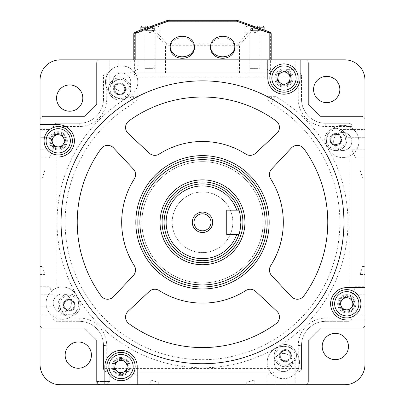 <?xml version="1.0" encoding="UTF-8"?>
<svg xmlns="http://www.w3.org/2000/svg" width="405" height="405" viewBox="0 0 405 405"><rect width="100%" height="100%" fill="white"/><g stroke="black" fill="none" stroke-linecap="round" stroke-linejoin="round"><path stroke-width="0.3" stroke-dasharray="2.02 1.52" d="M124.71 88.948A5.052 5.052 0 0 1 119.657 94.001A5.052 5.052 0 0 1 114.61 88.948A5.052 5.052 0 0 1 119.657 83.896A5.052 5.052 0 0 1 124.71 88.948A5.052 5.052 0 0 1 119.657 94.001A5.052 5.052 0 0 1 114.61 88.948A5.052 5.052 0 0 1 119.657 83.896A5.052 5.052 0 0 1 124.71 88.948M74.196 305.142A5.052 5.052 0 0 1 69.149 310.195A5.052 5.052 0 0 1 64.096 305.142A5.052 5.052 0 0 1 69.149 300.09A5.052 5.052 0 0 1 74.196 305.142A5.052 5.052 0 0 1 69.149 310.195A5.052 5.052 0 0 1 64.096 305.142A5.052 5.052 0 0 1 69.149 300.09A5.052 5.052 0 0 1 74.196 305.142M290.39 355.656A5.052 5.052 0 0 1 285.343 360.708A5.052 5.052 0 0 1 280.29 355.656A5.052 5.052 0 0 1 285.343 350.603A5.052 5.052 0 0 1 290.39 355.656A5.052 5.052 0 0 1 285.343 360.708A5.052 5.052 0 0 1 280.29 355.656A5.052 5.052 0 0 1 285.343 350.603A5.052 5.052 0 0 1 290.39 355.656M340.904 139.462A5.052 5.052 0 0 1 335.851 144.509A5.052 5.052 0 0 1 330.804 139.462A5.052 5.052 0 0 1 335.851 134.409A5.052 5.052 0 0 1 340.904 139.462A5.052 5.052 0 0 1 335.851 144.509A5.052 5.052 0 0 1 330.804 139.462A5.052 5.052 0 0 1 335.851 134.409A5.052 5.052 0 0 1 340.904 139.462M106.728 99.048L103.493 99.048A24.244 24.244 0 0 1 79.248 123.297A24.244 24.244 0 0 0 103.493 99.048L103.493 76.018A3.235 3.235 0 0 1 106.728 72.784L298.272 72.784A3.235 3.235 0 0 1 301.507 76.018L301.507 99.048L301.507 76.018A3.235 3.235 0 0 0 298.272 72.784L137.842 72.784L137.842 96.314A8.08 8.08 0 0 1 133.802 103.316A137.396 137.396 0 0 0 202.5 359.696A137.396 137.396 0 0 0 271.198 103.316L273.218 99.812A141.436 141.436 0 0 1 202.5 363.736A141.436 141.436 0 0 1 131.782 99.812A141.436 141.436 0 0 0 202.5 363.736A141.436 141.436 0 0 0 273.218 99.812A4.04 4.04 0 0 1 271.198 96.314L271.198 76.823L271.198 96.314L267.158 96.314L267.158 76.823L133.802 76.823L133.802 96.314L133.802 76.823L129.762 76.823L129.762 96.314A145.476 145.476 0 0 0 202.5 367.775A145.476 145.476 0 0 0 275.238 96.314L275.238 76.823L298.272 76.823L298.272 99.048A27.479 27.479 0 0 0 325.752 126.527L348.786 126.527L348.786 318.072L325.752 318.072A27.479 27.479 0 0 0 298.272 345.551L298.272 368.585L106.728 368.585L106.728 345.551A27.479 27.479 0 0 0 79.248 318.072L56.214 318.072L56.214 126.527L79.248 126.527A27.479 27.479 0 0 0 106.728 99.048L106.728 76.823L129.762 76.823L129.762 72.784L106.728 72.784A3.235 3.235 0 0 0 103.493 76.018L103.493 99.048A24.244 24.244 0 0 1 79.248 123.297L56.214 123.297A3.235 3.235 0 0 0 52.984 126.527L52.984 318.072A3.235 3.235 0 0 0 56.214 321.307L79.248 321.307L56.214 321.307A3.235 3.235 0 0 1 52.984 318.072L56.214 318.072L56.214 321.307A3.235 3.235 0 0 1 52.984 318.072L52.984 126.527A3.235 3.235 0 0 1 56.214 123.297L56.214 126.527L52.984 126.527A3.235 3.235 0 0 1 56.214 123.297L79.248 123.297L79.248 126.527M301.507 368.585L301.507 345.551L301.507 368.585A3.235 3.235 0 0 1 298.272 371.82L106.728 371.82L298.272 371.82A3.235 3.235 0 0 0 301.507 368.585A3.235 3.235 0 0 1 298.272 371.82L298.272 368.585L301.507 368.585M79.248 318.072L79.248 321.307A24.244 24.244 0 0 1 103.493 345.551A24.244 24.244 0 0 0 79.248 321.307A24.244 24.244 0 0 1 103.493 345.551L103.493 368.585A3.235 3.235 0 0 0 106.728 371.82A3.235 3.235 0 0 1 103.493 368.585L103.493 345.551L106.728 345.551M129.762 72.784L137.842 72.784A4.04 4.04 0 0 0 133.802 76.823A4.04 4.04 0 0 1 137.842 72.784A4.04 4.04 0 0 0 133.802 76.823M298.272 345.551L301.507 345.551A24.244 24.244 0 0 1 325.752 321.307L348.786 321.307L325.752 321.307A24.244 24.244 0 0 0 301.507 345.551A24.244 24.244 0 0 1 325.752 321.307L325.752 318.072M348.786 321.307A3.235 3.235 0 0 0 352.016 318.072L352.016 126.527L352.016 318.072A3.235 3.235 0 0 1 348.786 321.307A3.235 3.235 0 0 0 352.016 318.072L348.786 318.072L348.786 321.307M325.752 126.527L325.752 123.297L348.786 123.297A3.235 3.235 0 0 1 352.016 126.527L348.786 126.527L348.786 123.297A3.235 3.235 0 0 1 352.016 126.527A3.235 3.235 0 0 0 348.786 123.297L325.752 123.297A24.244 24.244 0 0 1 301.507 99.048A24.244 24.244 0 0 0 325.752 123.297A24.244 24.244 0 0 1 301.507 99.048L298.272 99.048M271.198 76.823L267.158 76.823L267.158 72.784A4.04 4.04 0 0 1 271.198 76.823A4.04 4.04 0 0 0 267.158 72.784A4.04 4.04 0 0 1 271.198 76.823L275.238 76.823L275.238 72.784M271.198 96.314A4.04 4.04 0 0 0 273.218 99.812A4.04 4.04 0 0 1 271.198 96.314L275.238 96.314L273.218 99.812A141.436 141.436 0 0 1 343.936 222.299A141.436 141.436 0 0 0 202.5 80.863A141.436 141.436 0 0 0 61.064 222.299A141.436 141.436 0 0 0 202.5 363.736A141.436 141.436 0 0 0 343.936 222.299A141.436 141.436 0 0 0 202.5 80.863A141.436 141.436 0 0 0 61.064 222.299A141.436 141.436 0 0 0 202.5 363.736A141.436 141.436 0 0 0 343.936 222.299A141.436 141.436 0 0 1 202.5 363.736A141.436 141.436 0 0 1 61.064 222.299A141.436 141.436 0 0 0 202.5 363.736A141.436 141.436 0 0 0 343.936 222.299A141.436 141.436 0 0 0 202.5 80.863A141.436 141.436 0 0 0 61.064 222.299A141.436 141.436 0 0 1 202.5 80.863A141.436 141.436 0 0 1 343.936 222.299A141.436 141.436 0 0 1 202.5 363.736A141.436 141.436 0 0 1 61.064 222.299A141.436 141.436 0 0 0 202.5 363.736A141.436 141.436 0 0 0 343.936 222.299A141.436 141.436 0 0 0 202.5 80.863A141.436 141.436 0 0 0 61.064 222.299A141.436 141.436 0 0 1 202.5 80.863A141.436 141.436 0 0 1 343.936 222.299A141.436 141.436 0 0 0 202.5 80.863A141.436 141.436 0 0 0 61.064 222.299A141.436 141.436 0 0 0 202.5 363.736A141.436 141.436 0 0 0 343.936 222.299M137.842 96.314L133.802 96.314A4.04 4.04 0 0 1 131.782 99.812L129.762 96.314L133.802 96.314A4.04 4.04 0 0 1 131.782 99.812A141.436 141.436 0 0 0 61.064 222.299M263.113 222.299A60.613 60.613 0 0 0 202.5 161.686A60.613 60.613 0 0 0 141.887 222.299A60.613 60.613 0 0 0 202.5 282.918A60.613 60.613 0 0 0 263.113 222.299A60.613 60.613 0 0 0 202.5 161.686A60.613 60.613 0 0 0 141.887 222.299A60.613 60.613 0 0 0 202.5 282.918A60.613 60.613 0 0 0 263.113 222.299M172.191 222.299A30.309 30.309 0 0 0 202.5 252.609A30.309 30.309 0 0 0 232.809 222.299A30.309 30.309 0 0 0 202.5 191.995A30.309 30.309 0 0 0 172.191 222.299A30.309 30.309 0 0 0 202.5 252.609A30.309 30.309 0 0 0 232.809 222.299A30.309 30.309 0 0 0 202.5 191.995A30.309 30.309 0 0 0 172.191 222.299M257.575 68.339L250.386 68.339L257.575 68.339M252.269 67.934L260.086 67.934L252.269 67.934M250.751 25.91L259.691 25.91L247.202 25.91L259.691 25.91L250.376 25.91L250.376 30.355L259.691 30.355L250.376 30.355L259.691 30.355L259.691 25.91L250.751 25.91M257.798 36.01L249.981 36.01L257.798 36.01M260.005 36.01L245.941 36.01L260.005 36.01M252.928 25.91L252.928 30.355L252.928 25.91L257.585 25.91L257.585 30.355L259.073 30.355L257.14 30.355L257.14 25.91L250.376 25.91L250.376 30.355L257.585 30.355L257.585 25.91M252.482 30.355L252.482 25.91L252.482 30.355L251.429 30.355L254.811 30.355L252.482 30.355M259.691 30.355L254.811 30.355L257.14 30.355L257.14 25.91L259.691 25.91L259.691 30.355M152.508 68.339L145.319 68.339L152.508 68.339M147.202 67.934L155.019 67.934L147.202 67.934M140.874 30L140.874 36.01L159.059 36.01L140.874 36.01L159.059 36.01L140.874 36.01L140.874 27.17L159.059 27.17L140.874 27.17L142.135 25.91L157.798 25.91L145.309 25.91L154.624 25.91L145.309 25.91L145.309 30.355L154.624 30.355L145.309 30.355L154.624 30.355L154.624 25.91L145.309 25.91L157.798 25.91L152.245 25.91L154.624 25.91L154.624 30.355L152.072 30.355L152.072 25.91L152.072 30.355L147.415 30.355L147.415 25.91L147.415 30.355L145.927 30.355L147.86 30.355L147.86 25.91L147.86 30.355L152.518 30.355L152.518 25.91L152.518 30.355L154.006 30.355L145.309 30.355L145.309 25.91M152.731 36.01L144.914 36.01L152.731 36.01M341.081 137.295A5.66 5.66 0 0 0 333.685 134.232A5.66 5.66 0 0 0 330.627 141.629A5.66 5.66 0 0 0 338.023 144.686A5.66 5.66 0 0 0 341.081 137.295M330.252 141.78A6.06 6.06 0 0 1 333.533 133.863A6.06 6.06 0 0 1 341.45 137.138A6.06 6.06 0 0 0 333.533 133.863A6.06 6.06 0 0 0 330.252 141.78A6.06 6.06 0 0 0 338.175 145.061A6.06 6.06 0 0 0 341.45 137.138A6.06 6.06 0 0 1 338.175 145.061A6.06 6.06 0 0 1 330.252 141.78M346.118 135.204A11.112 11.112 0 0 0 331.599 129.195A11.112 11.112 0 0 0 325.59 143.719A11.112 11.112 0 0 0 340.109 149.723A11.112 11.112 0 0 0 346.118 135.204A11.112 11.112 0 0 0 331.599 129.195A11.112 11.112 0 0 0 325.59 143.719A11.112 11.112 0 0 0 340.109 149.723A11.112 11.112 0 0 0 346.118 135.204A11.112 11.112 0 0 1 340.109 149.723A11.112 11.112 0 0 1 325.59 143.719M332.778 143.471A5.052 5.052 0 0 1 330.844 138.804L330.465 141.694L332.778 143.471L335.097 145.243L337.79 144.124A5.052 5.052 0 0 1 332.778 143.471M340.863 140.12A5.052 5.052 0 0 1 337.79 144.124L340.483 143.011L341.243 137.224L338.929 135.452A5.052 5.052 0 0 0 333.917 134.794L331.224 135.913L330.844 138.804A5.052 5.052 0 0 1 333.917 134.794L331.224 135.913L330.465 141.694L335.097 145.243L340.483 143.011L341.243 137.224L336.611 133.675L338.929 135.452A5.052 5.052 0 0 1 340.863 140.12M287.509 360.88A5.66 5.66 0 0 0 290.567 353.489A5.66 5.66 0 0 0 283.176 350.426A5.66 5.66 0 0 0 280.113 357.823A5.66 5.66 0 0 0 287.509 360.88M283.019 350.057A6.06 6.06 0 0 1 290.942 353.332A6.06 6.06 0 0 1 287.661 361.255A6.06 6.06 0 0 0 290.942 353.332A6.06 6.06 0 0 0 283.019 350.057A6.06 6.06 0 0 0 279.744 357.974A6.06 6.06 0 0 0 287.661 361.255A6.06 6.06 0 0 1 279.744 357.974A6.06 6.06 0 0 1 283.019 350.057M289.595 365.917A11.112 11.112 0 0 0 295.604 351.398A11.112 11.112 0 0 0 281.085 345.389A11.112 11.112 0 0 0 275.076 359.913A11.112 11.112 0 0 0 289.595 365.917A11.112 11.112 0 0 0 295.604 351.398A11.112 11.112 0 0 0 281.085 345.389A11.112 11.112 0 0 0 275.076 359.913A11.112 11.112 0 0 0 289.595 365.917A11.112 11.112 0 0 1 275.076 359.913A11.112 11.112 0 0 1 281.085 345.389M281.333 352.583A5.052 5.052 0 0 1 285.996 350.644L283.105 350.269L279.556 354.896L280.675 357.59A5.052 5.052 0 0 1 281.333 352.583M284.685 360.663A5.052 5.052 0 0 1 280.675 357.59L281.794 360.283L287.575 361.042L289.347 358.729A5.052 5.052 0 0 0 290.005 353.722L288.892 351.024L285.996 350.644A5.052 5.052 0 0 1 290.005 353.722L288.892 351.024L283.105 350.269L279.556 354.896L281.794 360.283L287.575 361.042L289.347 358.729A5.052 5.052 0 0 1 284.685 360.663M63.919 307.309A5.66 5.66 0 0 0 71.315 310.367A5.66 5.66 0 0 0 74.373 302.975A5.66 5.66 0 0 0 66.977 299.918A5.66 5.66 0 0 0 63.919 307.309M74.748 302.818A6.06 6.06 0 0 1 71.467 310.741A6.06 6.06 0 0 1 63.55 307.466A6.06 6.06 0 0 0 71.467 310.741A6.06 6.06 0 0 0 74.748 302.818A6.06 6.06 0 0 0 66.825 299.543A6.06 6.06 0 0 0 63.55 307.466A6.06 6.06 0 0 1 66.825 299.543A6.06 6.06 0 0 1 74.748 302.818M58.882 309.4A11.112 11.112 0 0 0 73.401 315.409A11.112 11.112 0 0 0 79.41 300.885A11.112 11.112 0 0 0 64.891 294.875A11.112 11.112 0 0 0 58.882 309.4A11.112 11.112 0 0 0 73.401 315.409A11.112 11.112 0 0 0 79.41 300.885A11.112 11.112 0 0 0 64.891 294.875A11.112 11.112 0 0 0 58.882 309.4A11.112 11.112 0 0 1 64.891 294.875A11.112 11.112 0 0 1 79.41 300.885M72.222 301.133A5.052 5.052 0 0 1 74.155 305.8L74.535 302.91L72.222 301.133L69.903 299.361L67.21 300.475A5.052 5.052 0 0 1 72.222 301.133M64.137 304.484A5.052 5.052 0 0 1 67.21 300.475L64.516 301.593L63.757 307.375L66.071 309.152A5.052 5.052 0 0 0 71.083 309.81L73.776 308.691L74.155 305.8A5.052 5.052 0 0 1 71.083 309.81L68.389 310.924L73.776 308.691L74.535 302.91L69.903 299.361L64.516 301.593L63.757 307.375L68.389 310.924L66.071 309.152A5.052 5.052 0 0 1 64.137 304.484M117.49 83.724A5.66 5.66 0 0 0 114.433 91.115A5.66 5.66 0 0 0 121.824 94.173A5.66 5.66 0 0 0 124.887 86.781A5.66 5.66 0 0 0 117.49 83.724M121.981 94.547A6.06 6.06 0 0 1 114.058 91.267A6.06 6.06 0 0 1 117.339 83.349A6.06 6.06 0 0 0 114.058 91.267A6.06 6.06 0 0 0 121.981 94.547A6.06 6.06 0 0 0 125.256 86.624A6.06 6.06 0 0 0 117.339 83.349A6.06 6.06 0 0 1 125.256 86.624A6.06 6.06 0 0 1 121.981 94.547M115.405 78.681A11.112 11.112 0 0 0 109.396 93.206A11.112 11.112 0 0 0 123.915 99.215A11.112 11.112 0 0 0 129.924 84.691A11.112 11.112 0 0 0 115.405 78.681A11.112 11.112 0 0 0 109.396 93.206A11.112 11.112 0 0 0 123.915 99.215A11.112 11.112 0 0 0 129.924 84.691A11.112 11.112 0 0 0 115.405 78.681A11.112 11.112 0 0 1 129.924 84.691A11.112 11.112 0 0 1 123.915 99.215M123.667 92.021A5.052 5.052 0 0 1 119.004 93.955L121.895 94.335L125.444 89.707L124.325 87.014A5.052 5.052 0 0 1 123.667 92.021M120.315 83.941A5.052 5.052 0 0 1 124.325 87.014L123.206 84.321L117.425 83.562L115.653 85.875A5.052 5.052 0 0 0 114.995 90.882L116.108 93.575L119.004 93.955A5.052 5.052 0 0 1 114.995 90.882L116.108 93.575L121.895 94.335L125.444 89.707L123.206 84.321L117.425 83.562L115.653 85.875A5.052 5.052 0 0 1 120.315 83.941M194.42 48.028A12.125 10.252 0 0 0 182.296 37.781A12.125 10.252 0 0 0 170.171 48.028M234.829 48.028A12.125 10.252 0 0 0 222.704 37.781A12.125 10.252 0 0 0 210.58 48.028M155.824 72.784L155.824 36.01L144.109 36.01L155.824 36.01L144.109 36.01L155.824 36.01L155.824 72.784L144.109 72.784L144.109 36.01L144.109 72.784L155.824 72.784M160.071 36.01L160.071 23.09L139.862 30.365L160.071 23.09L139.862 30.365L160.071 23.09L160.071 36.01L139.862 36.01L139.862 30.365L139.862 36.01L160.071 36.01M260.891 72.784L260.891 36.01L249.176 36.01L260.891 36.01L249.176 36.01L260.891 36.01L260.891 72.784L249.176 72.784L249.176 36.01L249.176 72.784L260.891 72.784M265.138 36.01L265.138 30.365L244.929 23.09L265.138 30.365L244.929 23.09L265.138 30.365L265.138 36.01L244.929 36.01L244.929 23.09L244.929 36.01L265.138 36.01M238.034 72.784L133.802 72.784L166.966 72.784L166.966 45.259L238.034 45.259L238.034 72.784L166.966 72.784M271.198 59.854L271.198 33.964A2.02 2.02 0 0 0 269.862 32.066L237.37 20.372A2.02 2.02 0 0 0 236.687 20.25L168.313 20.25A2.02 2.02 0 0 0 167.63 20.372L135.138 32.066A2.02 2.02 0 0 0 133.802 33.964L133.802 59.854M237.37 20.372A2.02 0.577 -70.2 0 0 236.687 20.933L253.095 26.841A2.02 1.114 -138.6 0 1 254.527 28.178A2.02 1.382 109.8 0 0 253.783 26.279A2.02 0.577 -70.2 0 0 253.095 26.841L238.034 43.922L166.966 43.922A2.02 1.114 -41.4 0 0 165.539 45.259L165.539 72.784M239.461 72.784L239.461 45.259L254.527 28.178L271.198 33.964A2.02 2.02 0 0 0 269.862 32.066A2.02 1.382 -70.2 0 1 270.606 33.964L270.606 72.784M239.461 45.259A2.02 1.114 41.4 0 0 238.034 43.922L238.034 45.259L239.461 45.259M134.394 72.784L134.394 33.964L150.473 28.178A2.02 1.382 -109.8 0 1 151.217 26.279A2.02 0.577 -109.8 0 1 151.905 26.841A2.02 1.114 -41.4 0 0 150.473 28.178L165.539 45.259L166.966 45.259L166.966 43.922L151.905 26.841L168.313 20.933A2.02 0.577 70.2 0 0 167.63 20.372M134.394 33.964A2.02 1.382 70.2 0 1 135.138 32.066A2.02 2.02 0 0 0 133.802 33.964L134.394 33.964M130.749 82.078A9.092 9.092 0 0 1 121.657 91.171A9.092 9.092 0 0 1 112.565 82.078A9.092 9.092 0 0 0 121.657 91.171A9.092 9.092 0 0 0 130.749 82.078A9.092 9.092 0 0 0 121.657 72.986A9.092 9.092 0 0 0 112.565 82.078A9.092 9.092 0 0 1 121.657 72.986A9.092 9.092 0 0 1 130.749 82.078M71.371 303.142A9.092 9.092 0 0 1 62.279 312.235A9.092 9.092 0 0 1 53.187 303.142A9.092 9.092 0 0 0 62.279 312.235A9.092 9.092 0 0 0 71.371 303.142A9.092 9.092 0 0 0 62.279 294.05A9.092 9.092 0 0 0 53.187 303.142A9.092 9.092 0 0 1 62.279 294.05A9.092 9.092 0 0 1 71.371 303.142M292.435 362.521A9.092 9.092 0 0 1 283.343 371.613A9.092 9.092 0 0 1 274.251 362.521A9.092 9.092 0 0 0 283.343 371.613A9.092 9.092 0 0 0 292.435 362.521A9.092 9.092 0 0 0 283.343 353.428A9.092 9.092 0 0 0 274.251 362.521A9.092 9.092 0 0 1 283.343 353.428A9.092 9.092 0 0 1 292.435 362.521M351.813 141.461A9.092 9.092 0 0 1 342.721 150.554A9.092 9.092 0 0 1 333.629 141.461A9.092 9.092 0 0 0 342.721 150.554A9.092 9.092 0 0 0 351.813 141.461A9.092 9.092 0 0 0 342.721 132.364A9.092 9.092 0 0 0 333.629 141.461A9.092 9.092 0 0 1 342.721 132.364A9.092 9.092 0 0 1 351.813 141.461M105.492 82.078A16.165 16.165 0 0 0 121.657 98.243A16.165 16.165 0 0 0 137.821 82.078A16.165 16.165 0 0 1 121.657 98.243A16.165 16.165 0 0 1 105.492 82.078A16.165 16.165 0 0 1 121.657 65.914A16.165 16.165 0 0 1 137.821 82.078A16.165 16.165 0 0 0 121.657 65.914A16.165 16.165 0 0 0 105.492 82.078M46.114 303.142A16.165 16.165 0 0 0 62.279 319.307A16.165 16.165 0 0 0 78.443 303.142A16.165 16.165 0 0 1 62.279 319.307A16.165 16.165 0 0 1 46.114 303.142A16.165 16.165 0 0 1 62.279 286.978A16.165 16.165 0 0 1 78.443 303.142A16.165 16.165 0 0 0 62.279 286.978A16.165 16.165 0 0 0 46.114 303.142M267.178 362.521A16.165 16.165 0 0 0 283.343 378.685A16.165 16.165 0 0 0 299.508 362.521A16.165 16.165 0 0 1 283.343 378.685A16.165 16.165 0 0 1 267.178 362.521A16.165 16.165 0 0 1 283.343 346.356A16.165 16.165 0 0 1 299.508 362.521A16.165 16.165 0 0 0 283.343 346.356A16.165 16.165 0 0 0 267.178 362.521M326.557 141.461A16.165 16.165 0 0 0 342.721 157.621A16.165 16.165 0 0 0 358.886 141.461A16.165 16.165 0 0 1 342.721 157.621A16.165 16.165 0 0 1 326.557 141.461A16.165 16.165 0 0 1 342.721 125.297A16.165 16.165 0 0 1 358.886 141.461A16.165 16.165 0 0 0 342.721 125.297A16.165 16.165 0 0 0 326.557 141.461M84.503 328.177L43.284 328.177A3.235 3.235 0 0 1 40.049 324.942L40.049 119.657A3.235 3.235 0 0 1 43.284 116.427L84.503 116.427L96.623 104.303L96.623 63.084A3.235 3.235 0 0 1 99.858 59.854L305.142 59.854A3.235 3.235 0 0 1 308.377 63.084L308.377 104.303L320.497 116.427L361.716 116.427A3.235 3.235 0 0 1 364.951 119.657L364.951 324.942A3.235 3.235 0 0 1 361.716 328.177L320.497 328.177L308.377 340.301L308.377 381.515A3.235 3.235 0 0 1 305.142 384.75L99.858 384.75A3.235 3.235 0 0 1 96.623 381.515L96.623 340.301L84.503 328.177L96.623 340.301L96.623 381.515A3.235 3.235 0 0 0 99.858 384.75L305.142 384.75A3.235 3.235 0 0 0 308.377 381.515L308.377 340.301L320.497 328.177L361.716 328.177A3.235 3.235 0 0 0 364.951 324.942L364.951 119.657A3.235 3.235 0 0 0 361.716 116.427L320.497 116.427L308.377 104.303L308.377 63.084A3.235 3.235 0 0 0 305.142 59.854L99.858 59.854A3.235 3.235 0 0 0 96.623 63.084L96.623 104.303L84.503 116.427L43.284 116.427A3.235 3.235 0 0 0 40.049 119.657L40.049 324.942A3.235 3.235 0 0 0 43.284 328.177L84.503 328.177L43.284 328.177A3.235 3.235 0 0 1 40.049 324.942L40.049 314.999L64.78 314.999A166.01 166.01 0 0 1 59.672 306.919L40.049 306.919L40.049 294.794L53.151 294.794A166.01 166.01 0 0 1 49.491 286.71L40.049 286.71L40.049 274.59L44.94 274.59A166.01 166.01 0 0 1 42.484 266.505L40.049 266.505L40.049 178.094L42.484 178.094A166.01 166.01 0 0 1 44.94 170.014L40.049 170.014L40.049 157.889L49.491 157.889A166.01 166.01 0 0 1 53.151 149.81L40.049 149.81L40.049 137.685L49.861 137.685L49.861 129.605L40.049 129.605L40.049 119.657A3.235 3.235 0 0 1 43.284 116.427L84.503 116.427L96.623 104.303L96.623 63.084A3.235 3.235 0 0 1 99.858 59.854L109.801 59.854L109.801 84.579A166.01 166.01 0 0 1 117.885 79.471L117.885 59.854L130.005 59.854L130.005 72.956A166.01 166.01 0 0 1 138.09 69.295L138.09 59.854L266.91 59.854L266.91 69.295A166.01 166.01 0 0 1 274.995 72.956L274.995 59.854L287.115 59.854L287.115 69.66L295.199 69.66L295.199 59.854L305.142 59.854A3.235 3.235 0 0 1 308.377 63.084L308.377 104.303L320.497 116.427L361.716 116.427A3.235 3.235 0 0 1 364.951 119.657L364.951 129.605L340.22 129.605A166.01 166.01 0 0 1 345.328 137.685L364.951 137.685L364.951 149.81L351.849 149.81A166.01 166.01 0 0 1 355.509 157.889L364.951 157.889L364.951 170.014L360.06 170.014A166.01 166.01 0 0 1 362.516 178.094L364.951 178.094L364.951 266.505L362.516 266.505A166.01 166.01 0 0 1 360.06 274.59L364.951 274.59L364.951 286.71L355.509 286.71A166.01 166.01 0 0 1 351.849 294.794L364.951 294.794L364.951 306.919L355.139 306.919L355.139 314.999L364.951 314.999L364.951 324.942A3.235 3.235 0 0 1 361.716 328.177L320.497 328.177L308.377 340.301L308.377 381.515A3.235 3.235 0 0 1 305.142 384.75L295.199 384.75L295.199 360.02A166.01 166.01 0 0 1 287.115 365.128L287.115 384.75L274.995 384.75L274.995 371.648A166.01 166.01 0 0 1 266.91 375.308L266.91 384.75L254.785 384.75L254.785 379.865A166.01 166.01 0 0 1 246.706 382.32L246.706 384.75L158.294 384.75L158.294 382.32A166.01 166.01 0 0 1 150.215 379.865L150.215 384.75L138.09 384.75L138.09 375.308A166.01 166.01 0 0 1 130.005 371.648L130.005 384.75L117.885 384.75L117.885 374.939L109.801 374.939L109.801 381.515L106.571 384.75L99.858 384.75L106.571 384.75L109.801 381.515L96.623 381.515L96.623 340.301L84.503 328.177L43.284 328.177A3.235 3.235 0 0 1 40.049 324.942L40.049 314.999L64.78 314.999A166.01 166.01 0 0 1 59.672 306.919L40.049 306.919L40.049 294.794L53.151 294.794A166.01 166.01 0 0 1 49.491 286.71L40.049 286.71L40.049 274.59L44.94 274.59A166.01 166.01 0 0 1 42.484 266.505L40.049 266.505L40.049 178.094L42.484 178.094A166.01 166.01 0 0 1 44.94 170.014L40.049 170.014L40.049 157.889L49.491 157.889A166.01 166.01 0 0 1 53.151 149.81L40.049 149.81L40.049 137.685L49.861 137.685L49.861 129.605L40.049 129.605L40.049 119.657A3.235 3.235 0 0 1 43.284 116.427L84.503 116.427L96.623 104.303L96.623 63.084A3.235 3.235 0 0 1 99.858 59.854L109.801 59.854L109.801 84.579A166.01 166.01 0 0 1 117.885 79.471L117.885 59.854L130.005 59.854L130.005 72.956A166.01 166.01 0 0 1 138.09 69.295L138.09 59.854L266.91 59.854L266.91 69.295A166.01 166.01 0 0 1 274.995 72.956L274.995 59.854L287.115 59.854L287.115 69.66L295.199 69.66L295.199 59.854L305.142 59.854A3.235 3.235 0 0 1 308.377 63.084L308.377 104.303L320.497 116.427L361.716 116.427A3.235 3.235 0 0 1 364.951 119.657L364.951 129.605L340.22 129.605A166.01 166.01 0 0 1 345.328 137.685L364.951 137.685L364.951 149.81L351.849 149.81A166.01 166.01 0 0 1 355.509 157.889L364.951 157.889L364.951 170.014L360.06 170.014A166.01 166.01 0 0 1 362.516 178.094L364.951 178.094L364.951 266.505L362.516 266.505A166.01 166.01 0 0 1 360.06 274.59L364.951 274.59L364.951 286.71L355.509 286.71A166.01 166.01 0 0 1 351.849 294.794L364.951 294.794L364.951 306.919L355.139 306.919L355.139 314.999L364.951 314.999L364.951 324.942A3.235 3.235 0 0 1 361.716 328.177L320.497 328.177L308.377 340.301L308.377 381.515A3.235 3.235 0 0 1 305.142 384.75L295.199 384.75L295.199 360.02A166.01 166.01 0 0 1 287.115 365.128L287.115 384.75L274.995 384.75L274.995 371.648A166.01 166.01 0 0 1 266.91 375.308L266.91 384.75L254.785 384.75L254.785 379.865A166.01 166.01 0 0 1 246.706 382.32L246.706 384.75L158.294 384.75L158.294 382.32A166.01 166.01 0 0 1 150.215 379.865L150.215 384.75L138.09 384.75L138.09 375.308A166.01 166.01 0 0 1 130.005 371.648L130.005 384.75L117.885 384.75L117.885 374.939L109.801 374.939L109.801 381.515L96.623 381.515L96.623 340.301L84.503 328.177M127.742 363.781A7.275 7.275 0 0 1 123.808 373.283A7.275 7.275 0 0 1 114.306 369.35A7.275 7.275 0 0 1 118.24 359.848A7.275 7.275 0 0 1 127.742 363.781M113.557 369.664A8.08 8.08 0 0 0 124.122 374.033A8.08 8.08 0 0 0 128.491 363.467A8.08 8.08 0 0 1 124.122 374.033A8.08 8.08 0 0 1 113.557 369.664A8.08 8.08 0 0 1 117.931 359.098A8.08 8.08 0 0 1 128.491 363.467A8.08 8.08 0 0 0 117.931 359.098A8.08 8.08 0 0 0 113.557 369.664M134.09 361.149A14.145 14.145 0 0 1 126.441 379.632A14.145 14.145 0 0 1 107.958 371.982A14.145 14.145 0 0 1 115.607 353.499A14.145 14.145 0 0 1 134.09 361.149M115.015 365.776L115.471 362.308L121.935 359.625L127.489 363.882L126.578 370.823L120.113 373.506L114.559 369.249L115.015 365.776M96.623 381.515L99.858 384.75L96.623 381.515M242.909 222.299A40.409 40.409 0 0 0 202.5 181.891A40.409 40.409 0 0 0 162.091 222.299A40.409 40.409 0 0 1 202.5 181.891A40.409 40.409 0 0 1 242.909 222.299A40.409 40.409 0 0 1 202.5 262.713A40.409 40.409 0 0 1 162.091 222.299A40.409 40.409 0 0 0 202.5 262.713A40.409 40.409 0 0 0 242.909 222.299A40.409 40.409 0 0 0 202.5 181.891A40.409 40.409 0 0 0 162.091 222.299A40.409 40.409 0 0 0 202.5 262.713A40.409 40.409 0 0 0 242.909 222.299A40.409 40.409 0 0 1 202.5 262.713A40.409 40.409 0 0 1 162.091 222.299A40.409 40.409 0 0 0 202.5 262.713A40.409 40.409 0 0 0 242.909 222.299M267.158 222.299A64.658 64.658 0 0 0 202.5 157.646A64.658 64.658 0 0 0 137.842 222.299A64.658 64.658 0 0 0 202.5 286.958A64.658 64.658 0 0 0 267.158 222.299A64.658 64.658 0 0 1 202.5 286.958A64.658 64.658 0 0 1 137.842 222.299M337.674 303.775A9.092 9.092 0 0 0 346.766 312.868A9.092 9.092 0 0 0 355.858 303.775A9.092 9.092 0 0 0 346.766 294.683A9.092 9.092 0 0 0 337.674 303.775A9.092 9.092 0 0 0 346.766 312.868A9.092 9.092 0 0 0 355.858 303.775A9.092 9.092 0 0 0 346.766 294.683A9.092 9.092 0 0 0 337.674 303.775M111.932 366.565A9.092 9.092 0 0 0 121.024 375.658A9.092 9.092 0 0 0 130.116 366.565A9.092 9.092 0 0 0 121.024 357.473A9.092 9.092 0 0 0 111.932 366.565A9.092 9.092 0 0 0 121.024 375.658A9.092 9.092 0 0 0 130.116 366.565A9.092 9.092 0 0 0 121.024 357.473A9.092 9.092 0 0 0 111.932 366.565M49.142 140.824A9.092 9.092 0 0 0 58.234 149.916A9.092 9.092 0 0 0 67.326 140.824A9.092 9.092 0 0 0 58.234 131.731A9.092 9.092 0 0 0 49.142 140.824A9.092 9.092 0 0 0 58.234 149.916A9.092 9.092 0 0 0 67.326 140.824A9.092 9.092 0 0 0 58.234 131.731A9.092 9.092 0 0 0 49.142 140.824M274.884 78.038A9.092 9.092 0 0 0 283.976 87.131A9.092 9.092 0 0 0 293.068 78.038A9.092 9.092 0 0 0 283.976 68.946A9.092 9.092 0 0 0 274.884 78.038A9.092 9.092 0 0 0 283.976 87.131A9.092 9.092 0 0 0 293.068 78.038A9.092 9.092 0 0 0 283.976 68.946A9.092 9.092 0 0 0 274.884 78.038M65.154 355.114A13.132 13.132 0 0 0 78.286 368.246A13.132 13.132 0 0 0 91.424 355.114A13.132 13.132 0 0 0 78.286 341.982A13.132 13.132 0 0 0 65.154 355.114M322.183 346.513A13.132 13.132 0 0 0 335.315 359.645A13.132 13.132 0 0 0 348.447 346.513A13.132 13.132 0 0 0 335.315 333.381A13.132 13.132 0 0 0 322.183 346.513M313.576 89.49A13.132 13.132 0 0 0 326.714 102.622A13.132 13.132 0 0 0 339.846 89.49A13.132 13.132 0 0 0 326.714 76.353A13.132 13.132 0 0 0 313.576 89.49M279.44 127.474A8.08 8.08 0 0 0 276.104 120.933A125.272 125.272 0 0 0 128.896 120.933A8.08 8.08 0 0 0 128.122 133.377L149.293 153.176A8.08 8.08 0 0 0 159.15 154.092A80.823 80.823 0 0 1 245.85 154.092A8.08 8.08 0 0 0 255.707 153.176L276.878 133.377A8.08 8.08 0 0 0 279.44 127.474M135.553 174.611A8.08 8.08 0 0 0 133.372 169.093L113.577 147.926A8.08 8.08 0 0 0 101.134 148.696A125.272 125.272 0 0 0 101.134 295.908A8.08 8.08 0 0 0 113.577 296.678L133.372 275.511A8.08 8.08 0 0 0 134.293 265.655A80.823 80.823 0 0 1 134.293 178.949A8.08 8.08 0 0 0 135.553 174.611M279.44 317.13A8.08 8.08 0 0 0 276.878 311.227L255.707 291.428A8.08 8.08 0 0 0 245.85 290.512A80.823 80.823 0 0 1 159.15 290.512A8.08 8.08 0 0 0 149.293 291.428L128.122 311.227A8.08 8.08 0 0 0 128.896 323.666A125.272 125.272 0 0 0 276.104 323.666A8.08 8.08 0 0 0 279.44 317.13M327.772 222.299A125.272 125.272 0 0 0 303.866 148.696A8.08 8.08 0 0 0 291.423 147.926L271.628 169.093A8.08 8.08 0 0 0 270.707 178.949A80.823 80.823 0 0 1 270.707 265.655A8.08 8.08 0 0 0 271.628 275.511L291.423 296.678A8.08 8.08 0 0 0 303.866 295.908A125.272 125.272 0 0 0 327.772 222.299M135.822 222.299A66.678 66.678 0 0 0 202.5 288.978A66.678 66.678 0 0 0 269.178 222.299A66.678 66.678 0 0 0 202.5 155.626A66.678 66.678 0 0 0 135.822 222.299M56.553 98.091A13.132 13.132 0 0 0 69.685 111.223A13.132 13.132 0 0 0 82.817 98.091A13.132 13.132 0 0 0 69.685 84.954A13.132 13.132 0 0 0 56.553 98.091M40.049 156.988L58.234 156.988A16.165 16.165 0 0 0 74.398 140.824A16.165 16.165 0 0 0 58.234 124.659L40.049 124.659M364.951 364.546L364.951 80.058A20.204 20.204 0 0 0 344.746 59.854L60.254 59.854A20.204 20.204 0 0 0 40.049 80.058L40.049 364.546A20.204 20.204 0 0 0 60.254 384.75L344.746 384.75A20.204 20.204 0 0 0 364.951 364.546M137.189 384.75L137.189 366.565A16.165 16.165 0 0 0 121.024 350.401A16.165 16.165 0 0 0 104.86 366.565L104.86 384.75M364.951 287.611L346.766 287.611A16.165 16.165 0 0 0 330.601 303.775A16.165 16.165 0 0 0 346.766 319.94L364.951 319.94M267.811 59.854L267.811 78.038A16.165 16.165 0 0 0 283.976 94.203A16.165 16.165 0 0 0 300.14 78.038L300.14 59.854M277.258 80.823A7.275 7.275 0 0 1 281.192 71.315A7.275 7.275 0 0 1 290.694 75.249A7.275 7.275 0 0 1 286.76 84.756A7.275 7.275 0 0 1 277.258 80.823M291.443 74.94A8.08 8.08 0 0 0 280.878 70.571A8.08 8.08 0 0 0 276.509 81.132A8.08 8.08 0 0 1 280.878 70.571A8.08 8.08 0 0 1 291.443 74.94A8.08 8.08 0 0 1 287.069 85.501A8.08 8.08 0 0 1 276.509 81.132A8.08 8.08 0 0 0 287.069 85.501A8.08 8.08 0 0 0 291.443 74.94M270.91 83.455A14.145 14.145 0 0 1 278.559 64.972A14.145 14.145 0 0 1 297.042 72.617A14.145 14.145 0 0 1 289.393 91.1A14.145 14.145 0 0 1 270.91 83.455M289.985 78.823L289.529 82.296L283.065 84.974L277.511 80.716L278.422 73.776L284.887 71.098L290.441 75.355L289.985 78.823M194.015 222.299A8.485 8.485 0 0 0 202.5 230.789A8.485 8.485 0 0 0 210.985 222.299A8.485 8.485 0 0 0 202.5 213.815A8.485 8.485 0 0 0 194.015 222.299M164.111 222.299A38.389 38.389 0 0 1 238.925 210.18L226.744 210.18L226.744 234.424L238.925 234.424A38.389 38.389 0 0 1 164.111 222.299M239.001 210.413A38.389 38.389 0 0 1 240.605 217.647M61.023 147.547A7.275 7.275 0 0 1 51.516 143.613A7.275 7.275 0 0 1 55.45 134.106A7.275 7.275 0 0 1 64.957 138.039A7.275 7.275 0 0 1 61.023 147.547M55.141 133.361A8.08 8.08 0 0 0 50.772 143.922A8.08 8.08 0 0 0 61.332 148.291A8.08 8.08 0 0 1 50.772 143.922A8.08 8.08 0 0 1 55.141 133.361A8.08 8.08 0 0 1 65.701 137.73A8.08 8.08 0 0 1 61.332 148.291A8.08 8.08 0 0 0 65.701 137.73A8.08 8.08 0 0 0 55.141 133.361M63.651 153.89A14.145 14.145 0 0 1 45.173 146.245A14.145 14.145 0 0 1 52.817 127.762A14.145 14.145 0 0 1 71.3 135.407A14.145 14.145 0 0 1 63.651 153.89M59.024 134.814L62.497 135.27L65.175 141.735L60.917 147.293L53.976 146.382L51.298 139.912L55.556 134.359L59.024 134.814M343.977 297.057A7.275 7.275 0 0 1 353.484 300.991A7.275 7.275 0 0 1 349.55 310.493A7.275 7.275 0 0 1 340.043 306.565A7.275 7.275 0 0 1 343.977 297.057M349.859 311.242A8.08 8.08 0 0 0 354.228 300.682A8.08 8.08 0 0 0 343.668 296.313A8.08 8.08 0 0 1 354.228 300.682A8.08 8.08 0 0 1 349.859 311.242A8.08 8.08 0 0 1 339.299 306.874A8.08 8.08 0 0 1 343.668 296.313A8.08 8.08 0 0 0 339.299 306.874A8.08 8.08 0 0 0 349.859 311.242M341.349 290.714A14.145 14.145 0 0 1 359.827 298.358A14.145 14.145 0 0 1 352.183 316.842A14.145 14.145 0 0 1 333.7 309.192A14.145 14.145 0 0 1 341.349 290.714M345.976 309.784L342.503 309.329L339.825 302.864L344.083 297.31L351.024 298.222L353.702 304.687L349.444 310.24L345.976 309.784M271.198 103.316A8.08 8.08 0 0 1 267.158 96.314M301.507 76.018A3.235 3.235 0 0 0 298.272 72.784L298.272 76.823L301.507 76.823M133.802 103.316L131.782 99.812A4.04 4.04 0 0 0 133.802 96.314M103.493 76.823L106.728 76.823L106.728 72.784A3.235 3.235 0 0 0 103.493 76.018M106.728 371.82A3.235 3.235 0 0 1 103.493 368.585L106.728 368.585L106.728 371.82M256.264 27.17L245.941 27.17L264.126 27.17L245.941 27.17L264.126 27.17L264.126 36.01L264.126 30M140.874 27.17L148.736 27.17M326.987 143.137A9.598 9.598 0 0 1 332.176 130.592A9.598 9.598 0 0 1 344.721 135.781A9.598 9.598 0 0 1 339.532 148.326A9.598 9.598 0 0 1 326.987 143.137M281.662 346.791A9.598 9.598 0 0 1 294.207 351.98A9.598 9.598 0 0 1 289.018 364.52A9.598 9.598 0 0 1 276.473 359.331A9.598 9.598 0 0 1 281.662 346.791M78.013 301.467A9.598 9.598 0 0 1 72.824 314.007A9.598 9.598 0 0 1 60.279 308.818A9.598 9.598 0 0 1 65.468 296.278A9.598 9.598 0 0 1 78.013 301.467M123.338 97.813A9.598 9.598 0 0 1 110.793 92.624A9.598 9.598 0 0 1 115.982 80.084A9.598 9.598 0 0 1 128.527 85.273A9.598 9.598 0 0 1 123.338 97.813M135.822 59.854L135.822 72.784M269.178 72.784L269.178 59.854M168.313 20.25L168.313 20.933L236.687 20.933L236.687 20.25M244.929 222.299A42.429 42.429 0 0 0 202.5 179.871A42.429 42.429 0 0 0 160.071 222.299A42.429 42.429 0 0 0 202.5 264.733A42.429 42.429 0 0 0 244.929 222.299M139.862 222.299A62.638 62.638 0 0 1 202.5 159.666A62.638 62.638 0 0 1 265.138 222.299A62.638 62.638 0 0 1 202.5 284.938A62.638 62.638 0 0 1 139.862 222.299M259.681 68.339L260.086 67.934L260.086 36.01L260.086 67.934L259.681 68.339M255.034 32.684L250.994 30.355L255.034 32.684L259.073 30.355L255.034 32.684M245.941 36.01L245.941 27.17L247.202 25.91L245.941 27.17L245.941 36.01M249.981 67.934L249.981 36.01L249.981 67.934L250.386 68.339L249.981 67.934M154.614 68.339L155.019 67.934L155.019 36.01L155.019 67.934L154.614 68.339M159.059 27.17L157.798 25.91L159.059 27.17L159.059 36.01L159.059 27.17M149.966 32.684L145.927 30.355L149.966 32.684L154.006 30.355L149.966 32.684M144.914 67.934L144.914 36.01L144.914 67.934L145.319 68.339L144.914 67.934"/><path stroke-width="0.61" d="M252.928 25.91L257.585 25.91M145.309 25.91L152.245 25.91L142.135 25.91L140.874 27.17L148.736 27.17M182.296 56.786A12.125 10.252 0 0 0 194.42 46.535A12.125 10.252 0 0 0 182.296 36.283A12.125 10.252 0 0 0 170.171 46.535A12.125 10.252 0 0 0 182.296 56.786M170.171 46.535L170.171 48.028A12.125 10.252 0 0 0 182.296 58.279A12.125 10.252 0 0 0 194.42 48.028L194.42 46.535M222.704 56.786A12.125 10.252 0 0 0 234.829 46.535A12.125 10.252 0 0 0 222.704 36.283A12.125 10.252 0 0 0 210.58 46.535A12.125 10.252 0 0 0 222.704 56.786M210.58 46.535L210.58 48.028A12.125 10.252 0 0 0 222.704 58.279A12.125 10.252 0 0 0 234.829 48.028L234.829 46.535M269.178 59.854L269.178 32.886L236.687 21.192L168.313 21.192L168.313 20.25L236.687 20.25A2.02 2.02 0 0 1 237.37 20.372L269.862 32.066A2.02 2.02 0 0 1 271.198 33.964L271.198 59.854M133.802 59.854L133.802 33.964A2.02 2.02 0 0 1 135.138 32.066L167.63 20.372A2.02 2.02 0 0 1 168.313 20.25A2.02 2.02 0 0 0 167.63 20.372A2.02 0.42 -109.8 0 1 168.313 21.192L135.822 32.886L135.822 59.854M269.178 32.886A2.02 0.42 -70.2 0 1 269.862 32.066A2.02 2.02 0 0 1 271.198 33.964A2.02 1.078 0 0 0 269.178 32.886M236.687 21.192A2.02 0.42 -70.2 0 1 237.37 20.372A2.02 2.02 0 0 0 236.687 20.25L236.687 21.192M135.138 32.066A2.02 0.42 70.2 0 1 135.822 32.886A2.02 1.078 0 0 0 133.802 33.964A2.02 2.02 0 0 1 135.138 32.066M134.09 361.149A14.145 14.145 0 0 1 126.441 379.632A14.145 14.145 0 0 1 107.958 371.982A14.145 14.145 0 0 1 115.607 353.499A14.145 14.145 0 0 1 134.09 361.149A14.145 14.145 0 0 0 115.607 353.499A14.145 14.145 0 0 0 107.958 371.982M115.425 368.889A6.06 6.06 0 0 1 124.715 361.756A6.06 6.06 0 0 1 123.348 372.165A6.06 6.06 0 0 1 115.425 368.889M121.935 359.625L127.489 363.882L126.578 370.823L120.113 373.506L114.559 369.249L115.471 362.308L121.935 359.625M137.842 222.299A64.658 64.658 0 0 1 202.5 157.646A64.658 64.658 0 0 1 267.158 222.299A64.658 64.658 0 0 1 202.5 286.958A64.658 64.658 0 0 1 137.842 222.299A64.658 64.658 0 0 0 202.5 286.958A64.658 64.658 0 0 0 267.158 222.299M65.154 355.114A13.132 13.132 0 0 0 78.286 368.246A13.132 13.132 0 0 0 91.424 355.114A13.132 13.132 0 0 0 78.286 341.982A13.132 13.132 0 0 0 65.154 355.114M322.183 346.513A13.132 13.132 0 0 0 335.315 359.645A13.132 13.132 0 0 0 348.447 346.513A13.132 13.132 0 0 0 335.315 333.381A13.132 13.132 0 0 0 322.183 346.513M313.576 89.49A13.132 13.132 0 0 0 326.714 102.622A13.132 13.132 0 0 0 339.846 89.49A13.132 13.132 0 0 0 326.714 76.353A13.132 13.132 0 0 0 313.576 89.49M276.104 120.933A8.08 8.08 0 0 1 276.878 133.377L255.707 153.176A8.08 8.08 0 0 1 245.85 154.092A80.823 80.823 0 0 0 159.15 154.092A8.08 8.08 0 0 1 149.293 153.176L128.122 133.377A8.08 8.08 0 0 1 128.896 120.933A125.272 125.272 0 0 1 276.104 120.933M133.372 169.093A8.08 8.08 0 0 1 134.293 178.949A80.823 80.823 0 0 0 134.293 265.655A8.08 8.08 0 0 1 133.372 275.511L113.577 296.678A8.08 8.08 0 0 1 101.134 295.908A125.272 125.272 0 0 1 101.134 148.696A8.08 8.08 0 0 1 113.577 147.926L133.372 169.093M276.878 311.227A8.08 8.08 0 0 1 276.104 323.666A125.272 125.272 0 0 1 128.896 323.666A8.08 8.08 0 0 1 128.122 311.227L149.293 291.428A8.08 8.08 0 0 1 159.15 290.512A80.823 80.823 0 0 0 245.85 290.512A8.08 8.08 0 0 1 255.707 291.428L276.878 311.227M327.772 222.299A125.272 125.272 0 0 0 303.866 148.696A8.08 8.08 0 0 0 291.423 147.926L271.628 169.093A8.08 8.08 0 0 0 270.707 178.949A80.823 80.823 0 0 1 270.707 265.655A8.08 8.08 0 0 0 271.628 275.511L291.423 296.678A8.08 8.08 0 0 0 303.866 295.908A125.272 125.272 0 0 0 327.772 222.299M135.822 222.299A66.678 66.678 0 0 0 202.5 288.978A66.678 66.678 0 0 0 269.178 222.299A66.678 66.678 0 0 0 202.5 155.626A66.678 66.678 0 0 0 135.822 222.299M343.936 222.299A141.436 141.436 0 0 0 202.5 80.863A141.436 141.436 0 0 0 61.064 222.299A141.436 141.436 0 0 0 202.5 363.736A141.436 141.436 0 0 0 343.936 222.299M56.553 98.091A13.132 13.132 0 0 0 69.685 111.223A13.132 13.132 0 0 0 82.817 98.091A13.132 13.132 0 0 0 69.685 84.954A13.132 13.132 0 0 0 56.553 98.091M74.398 140.824A16.165 16.165 0 0 0 58.234 124.659L40.049 124.659L40.049 80.058A20.204 20.204 0 0 1 60.254 59.854L267.811 59.854L267.811 78.038A16.165 16.165 0 0 0 283.976 94.203A16.165 16.165 0 0 0 300.14 78.038L300.14 59.854L344.746 59.854A20.204 20.204 0 0 1 364.951 80.058L364.951 287.611L346.766 287.611A16.165 16.165 0 0 0 330.601 303.775A16.165 16.165 0 0 0 346.766 319.94L364.951 319.94L364.951 364.546A20.204 20.204 0 0 1 344.746 384.75L137.189 384.75L137.189 366.565A16.165 16.165 0 0 0 121.024 350.401A16.165 16.165 0 0 0 104.86 366.565L104.86 384.75L60.254 384.75A20.204 20.204 0 0 1 40.049 364.546L40.049 156.988L58.234 156.988A16.165 16.165 0 0 0 74.398 140.824M364.951 287.611L364.951 319.94M40.049 156.988L40.049 124.659M137.189 384.75L104.86 384.75M267.811 59.854L300.14 59.854M270.91 83.455A14.145 14.145 0 0 1 278.559 64.972A14.145 14.145 0 0 1 297.042 72.617A14.145 14.145 0 0 1 289.393 91.1A14.145 14.145 0 0 1 270.91 83.455A14.145 14.145 0 0 0 289.393 91.1A14.145 14.145 0 0 0 297.042 72.617M289.575 75.715A6.06 6.06 0 0 1 280.285 82.848A6.06 6.06 0 0 1 281.652 72.439A6.06 6.06 0 0 1 289.575 75.715M283.065 84.974L277.511 80.716L278.422 73.776L284.887 71.098L290.441 75.355L289.529 82.296L283.065 84.974M192.294 222.299A10.206 10.206 0 0 0 202.5 232.505A10.206 10.206 0 0 0 212.706 222.299A10.206 10.206 0 0 0 202.5 212.098A10.206 10.206 0 0 0 192.294 222.299M194.015 222.299A8.485 8.485 0 0 0 202.5 230.789A8.485 8.485 0 0 0 210.985 222.299A8.485 8.485 0 0 0 202.5 213.815A8.485 8.485 0 0 0 194.015 222.299M240.605 217.647A38.389 38.389 0 0 1 240.889 222.299C240.251 214.933 239.593 210.894 238.925 210.18L236.788 210.18A36.369 36.369 0 0 0 166.131 222.299A36.369 36.369 0 0 0 236.788 234.424L238.925 234.424A38.389 38.389 0 0 1 164.111 222.299A38.389 38.389 0 0 1 239.001 210.413M242.909 222.299A40.409 40.409 0 0 0 202.5 181.891A40.409 40.409 0 0 0 162.091 222.299A40.409 40.409 0 0 0 202.5 262.713A40.409 40.409 0 0 0 242.909 222.299M240.889 222.299A38.389 38.389 0 0 1 238.925 234.424C239.593 233.71 240.251 229.67 240.889 222.299M236.788 210.18L226.744 210.18L226.744 234.424L236.788 234.424M63.651 153.89A14.145 14.145 0 0 1 45.173 146.245A14.145 14.145 0 0 1 52.817 127.762A14.145 14.145 0 0 1 71.3 135.407A14.145 14.145 0 0 1 63.651 153.89A14.145 14.145 0 0 0 71.3 135.407A14.145 14.145 0 0 0 52.817 127.762M55.915 135.224A6.06 6.06 0 0 1 63.048 144.514A6.06 6.06 0 0 1 52.635 143.147A6.06 6.06 0 0 1 55.915 135.224M65.175 141.735L60.917 147.293L53.976 146.382L51.298 139.912L55.556 134.359L62.497 135.27L65.175 141.735M341.349 290.714A14.145 14.145 0 0 1 359.827 298.358A14.145 14.145 0 0 1 352.183 316.842A14.145 14.145 0 0 1 333.7 309.192A14.145 14.145 0 0 1 341.349 290.714A14.145 14.145 0 0 0 333.7 309.192A14.145 14.145 0 0 0 352.183 316.842M349.085 309.374A6.06 6.06 0 0 1 341.952 300.09A6.06 6.06 0 0 1 352.365 301.457A6.06 6.06 0 0 1 349.085 309.374M339.825 302.864L344.083 297.31L351.024 298.222L353.702 304.687L349.444 310.24L342.503 309.329L339.825 302.864M264.126 30L264.126 27.17L256.264 27.17M109.826 371.208A12.125 12.125 0 0 0 125.666 377.764A12.125 12.125 0 0 0 132.222 361.923A12.125 12.125 0 0 0 116.382 355.367A12.125 12.125 0 0 0 109.826 371.208M160.071 222.299A42.429 42.429 0 0 1 202.5 179.871A42.429 42.429 0 0 1 244.929 222.299A42.429 42.429 0 0 1 202.5 264.733A42.429 42.429 0 0 1 160.071 222.299M265.138 222.299A62.638 62.638 0 0 0 202.5 159.666A62.638 62.638 0 0 0 139.862 222.299A62.638 62.638 0 0 0 202.5 284.938A62.638 62.638 0 0 0 265.138 222.299M295.174 73.391A12.125 12.125 0 0 0 279.334 66.84A12.125 12.125 0 0 0 272.778 82.681A12.125 12.125 0 0 0 288.618 89.237A12.125 12.125 0 0 0 295.174 73.391M53.592 129.625A12.125 12.125 0 0 0 47.036 145.471A12.125 12.125 0 0 0 62.881 152.022A12.125 12.125 0 0 0 69.432 136.181A12.125 12.125 0 0 0 53.592 129.625M351.408 314.974A12.125 12.125 0 0 0 357.964 299.133A12.125 12.125 0 0 0 342.119 292.577A12.125 12.125 0 0 0 335.568 308.418A12.125 12.125 0 0 0 351.408 314.974M264.126 27.17L262.865 25.91L264.126 27.17M140.874 30L140.874 27.17"/></g></svg>
